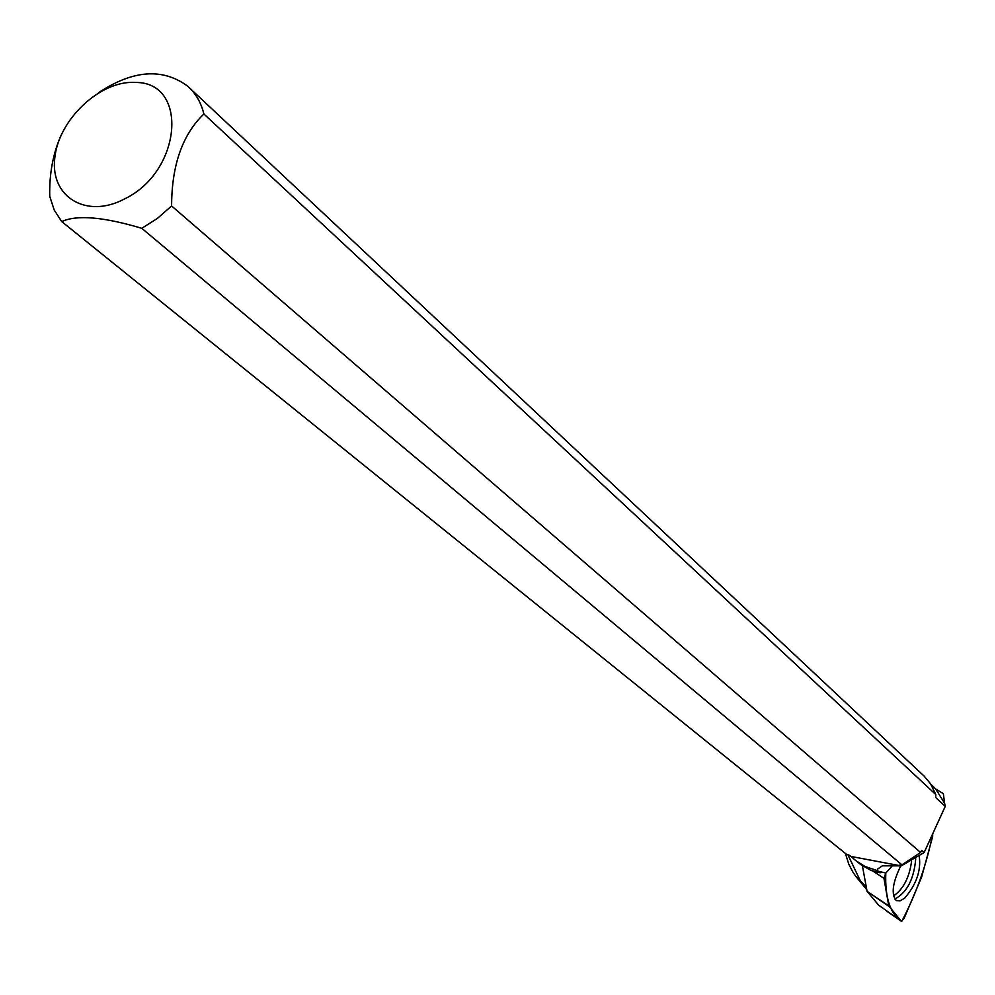 <?xml version="1.0" encoding="UTF-8"?>
<svg xmlns="http://www.w3.org/2000/svg" width="995" height="995" viewBox="0 0 995 995"><rect width="100%" height="100%" fill="white"/><g stroke="black" fill="none" stroke-linecap="round" stroke-linejoin="round"><path stroke-width="1.49" d="M921.581 877.192L932.663 836.484L932.663 833.872C926.905 863.797 916.606 892.95 901.793 921.308C890.226 913.982 884.891 897.9 885.786 873.05L883.946 878.324L888.759 905.873L901.259 921.221L903.982 918.621L921.581 877.192M892.415 865.725L885.774 873.075L892.415 865.725M900.811 865.787C892.527 882.664 891.022 894.269 896.271 900.574L900.04 900.91L904.654 898.137C916.333 884.63 921.196 870.7 919.268 856.359M901.159 921.121L878.684 905.189L867.068 891.333L862.404 865.774M867.068 891.333L888.759 905.873M171.613 205.965L157.334 218.465L141.763 228.303L901.943 864.829L920.574 852.466L171.613 205.965C171.675 165.332 182.421 134.673 203.875 113.965L935.847 794.595L935.636 797.455L945.25 806.36L944.603 803.276L935.773 789.06L930.897 784.334M860.687 864.543L856.073 860.824L865.14 866.545L877.602 870.687L880.177 872.789L871.098 870.476L860.687 864.543M61.168 135.022C53.009 153.504 49.203 173.951 49.75 196.363L54.227 210.057L61.715 221.586L846.645 854.431L849.469 855.252L856.073 860.824M845.427 853.461L848.747 864.058L852.951 872.192L856.073 876.694L866.247 886.856M935.773 789.06L943.347 793.637L944.603 803.276M945.25 806.36L924.144 852.516L901.308 865.849L882.366 865.824L877.739 868.983L877.602 870.687M847.914 854.804L861.048 882.316M863.623 885.836L866.757 889.654M920.574 852.466L921.681 850.377L924.144 852.516M901.308 865.849L900.002 864.754L901.943 864.829M935.847 794.595L930.561 783.824L924.044 776.025L190.144 88.493M135.295 82.448C188.926 81.888 181.911 171.414 124.748 198.826C86.801 219.261 50.173 197.197 54.75 158.367C58.22 119.823 100.197 80.135 135.295 82.448M61.715 221.586C76.789 214.634 103.468 216.873 141.763 228.303M98.493 92.746C132.895 69.948 162.608 67.747 187.645 86.155C195.679 93.231 201.089 102.497 203.875 113.965M850.936 856.446L899.803 865.65M883.946 878.324L872.901 871.085M889.008 906.482L874.804 896.644M878.212 871.185L885.774 873.075M915.723 858.747C913.982 879.132 906.992 892.565 894.766 899.082M893.51 895.923C903.273 889.306 909.306 877.727 911.594 861.197M887.105 911.358L901.259 921.221M856.073 876.694L863.884 886.147"/></g></svg>
